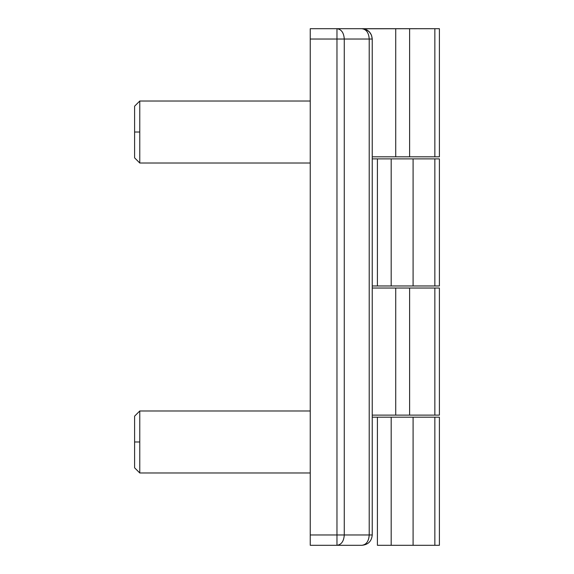 <?xml version="1.0" encoding="UTF-8"?>
<svg xmlns="http://www.w3.org/2000/svg" width="574" height="574" viewBox="0 0 574 574"><rect width="100%" height="100%" fill="white"/><g stroke="black" fill="none" stroke-linecap="round" stroke-linejoin="round"><path stroke-width="0.86" d="M439.397 288.033L439.397 415.117L439.397 288.033L434.855 288.033L434.855 415.117L439.397 415.117L434.855 415.117L434.855 288.033L409.614 288.033L409.614 415.117L434.855 415.117L409.614 415.117L409.614 288.033L395.723 288.033L395.723 415.117L409.614 415.117L395.723 415.117L395.723 288.033L372.239 288.033L439.397 288.033M372.239 415.117L395.723 415.117L372.239 415.117M344.271 39.032L336.967 39.032L336.967 534.968L344.271 534.968L344.271 39.032C343.833 32.754 341.401 29.31 336.967 28.7L336.967 39.032L369.211 39.032C368.781 32.754 366.341 29.31 361.907 28.7L336.967 28.7C341.401 29.31 343.833 32.754 344.271 39.032L344.271 534.968L369.211 534.968L369.211 39.032L344.271 39.032M363.105 28.772L439.397 28.7L439.397 156.817L434.855 156.817L439.397 156.817L439.397 28.7L434.855 28.7L434.855 156.817L409.614 156.817L434.855 156.817L434.855 28.7L409.614 28.7L409.614 156.817L395.723 156.817L409.614 156.817L409.614 28.7L395.723 28.7L395.723 156.817L372.239 156.817L395.723 156.817L395.723 28.7L361.914 28.7C366.341 29.31 368.781 32.754 369.211 39.032L369.211 534.968C368.781 541.246 366.341 544.69 361.907 545.3C368.185 544.69 371.629 541.246 372.239 534.968L344.271 534.968C343.833 541.246 341.401 544.69 336.967 545.3L361.907 545.3C366.341 544.69 368.781 541.246 369.211 534.968L372.239 534.968L372.239 39.032C371.629 32.754 368.185 29.31 361.907 28.7L366.126 29.604L369.347 31.864L371.486 35.157L372.239 39.032L369.211 39.032L372.239 39.032L372.239 534.968C371.629 541.246 368.185 544.69 361.907 545.3L336.967 545.3C341.401 544.69 343.833 541.246 344.271 534.968L336.967 534.968L336.967 545.3L336.967 534.968L310.247 534.968L310.247 545.3L336.967 545.3L310.247 545.3L310.247 534.968L336.967 534.968L336.967 39.032L310.247 39.032L310.247 534.968L310.247 39.032L336.967 39.032L336.967 28.7L310.247 28.7L310.247 39.032L310.247 28.7L361.907 28.7C368.185 29.31 371.629 32.754 372.239 39.032M368.852 31.383L368.486 31.068M367.561 30.379L366.865 29.97M139.769 410.984L139.769 472.976L310.247 472.976L139.769 472.976L139.769 441.98L134.603 441.98L134.603 467.81L134.603 416.15L134.603 441.98L139.769 441.98L139.769 410.984L310.247 410.984L139.769 410.984L134.603 416.15M139.769 101.024L139.769 163.016L310.247 163.016L139.769 163.016L139.769 132.02L134.603 132.02L134.603 157.85L134.603 106.19L134.603 132.02L139.769 132.02L139.769 101.024L310.247 101.024L139.769 101.024L134.603 106.19M377.405 158.883L372.239 158.883L377.405 158.883L377.405 285.967L377.405 158.883L391.181 158.883L377.405 158.883M372.239 285.967L391.181 285.967L391.181 158.883L391.181 285.967L413.093 285.967L413.093 158.883L391.181 158.883L413.093 158.883L413.093 285.967L434.855 285.967L434.855 158.883L413.093 158.883L434.855 158.883L434.855 285.967L439.397 285.967L439.397 158.883L434.855 158.883L439.397 158.883L439.397 285.967L372.239 285.967M439.397 417.183L439.397 545.3L439.397 417.183L434.855 417.183L434.855 545.3L439.397 545.3L434.855 545.3L434.855 417.183L413.093 417.183L413.093 545.3L434.855 545.3L413.093 545.3L413.093 417.183L391.181 417.183L391.181 545.3L413.093 545.3L391.181 545.3L391.181 417.183L377.405 417.183L377.405 545.3L391.181 545.3L377.405 545.3L377.405 417.183L372.239 417.183L439.397 417.183M361.907 545.3L353.684 545.3M139.769 472.976L134.603 467.81M139.769 163.016L134.603 157.85"/></g></svg>
